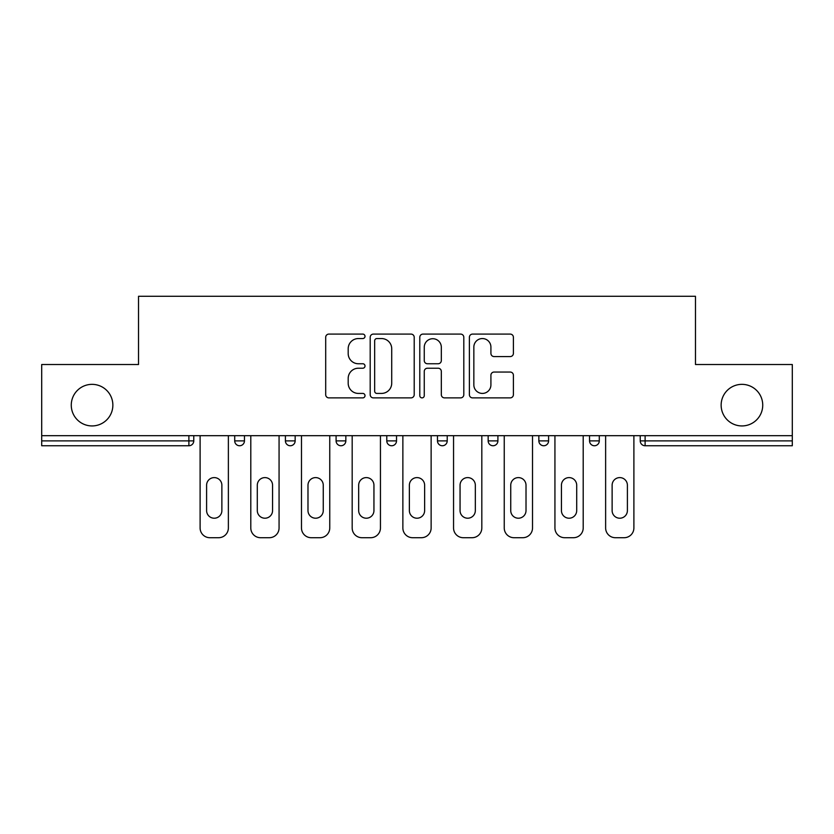 <?xml version="1.0" encoding="UTF-8"?>
<svg xmlns="http://www.w3.org/2000/svg" width="834" height="834" viewBox="0 0 834 834"><rect width="100%" height="100%" fill="white"/><g stroke="black" fill="none" stroke-linecap="round" stroke-linejoin="round"><path stroke-width="1.25" d="M721.139 405.136A20.798 20.798 0 0 0 741.937 425.934A20.798 20.798 0 0 0 762.735 405.136A20.798 20.798 0 0 0 741.937 384.349A20.798 20.798 0 0 0 721.139 405.136M71.265 405.136A20.798 20.798 0 0 0 92.063 425.934A20.798 20.798 0 0 0 112.861 405.136A20.798 20.798 0 0 0 92.063 384.349A20.798 20.798 0 0 0 71.265 405.136M365.011 336.321A2.231 2.231 0 0 0 362.78 334.09L328.888 334.09A3.19 3.19 0 0 0 325.698 337.28L325.698 394.691A3.19 3.19 0 0 0 328.888 397.881L362.78 397.881A2.231 2.231 0 0 0 365.011 395.65A2.231 2.231 0 0 0 362.78 393.419L358.391 393.419A10.206 10.206 0 0 1 348.185 383.213L348.185 378.428A10.206 10.206 0 0 1 358.391 368.221L362.78 368.221A2.231 2.231 0 0 0 365.011 365.98A2.231 2.231 0 0 0 362.78 363.749L358.391 363.749A10.206 10.206 0 0 1 348.185 353.543L348.185 348.758A10.206 10.206 0 0 1 358.391 338.552L362.78 338.552A2.231 2.231 0 0 0 365.011 336.321M510.21 356.577A3.19 3.19 0 0 0 513.4 353.387L513.4 337.28A3.19 3.19 0 0 0 510.21 334.09L472.576 334.09A3.19 3.19 0 0 0 469.386 337.28L469.386 394.691A3.19 3.19 0 0 0 472.576 397.881L510.21 397.881A3.19 3.19 0 0 0 513.4 394.691L513.4 375.237A3.19 3.19 0 0 0 510.21 372.047L494.103 372.047A3.19 3.19 0 0 0 490.913 375.237L490.913 384.881A8.528 8.528 0 0 1 482.386 393.419A8.528 8.528 0 0 1 473.848 384.881L473.848 347.09A8.528 8.528 0 0 1 482.386 338.552A8.528 8.528 0 0 1 490.913 347.09L490.913 353.387A3.19 3.19 0 0 0 494.103 356.577L510.21 356.577M41.7 435.682L41.7 364.521L138.527 364.521L138.527 296.289L695.473 296.289L695.473 364.521L792.3 364.521L792.3 435.682L41.7 435.682L41.7 440.884L188.891 440.884L188.891 435.682M414.206 337.28A3.19 3.19 0 0 0 411.016 334.09L373.382 334.09A3.19 3.19 0 0 0 370.192 337.28L370.192 394.691A3.19 3.19 0 0 0 373.382 397.881L411.016 397.881A3.19 3.19 0 0 0 414.206 394.691L414.206 337.28M422.984 334.09L460.618 334.09A3.19 3.19 0 0 1 463.808 337.28L463.808 394.691A3.19 3.19 0 0 1 460.618 397.881L444.512 397.881A3.19 3.19 0 0 1 441.322 394.691L441.322 371.411A3.19 3.19 0 0 0 438.131 368.221L427.446 368.221A3.19 3.19 0 0 0 424.256 371.411L424.256 395.65A2.231 2.231 0 0 1 422.025 397.881A2.231 2.231 0 0 1 419.794 395.65L419.794 337.28A3.19 3.19 0 0 1 422.984 334.09M188.891 445.752A4.879 4.879 0 0 0 193.769 440.884L188.891 440.884L188.891 445.752A4.879 4.879 0 0 0 193.769 440.884L193.769 435.682L193.769 440.884A4.879 4.879 0 0 1 188.891 445.752L41.7 445.752L41.7 440.884M792.3 435.682L792.3 445.752L645.109 445.752A4.879 4.879 0 0 1 640.231 440.884L640.231 435.682L640.231 440.884A4.879 4.879 0 0 0 645.109 445.752A4.879 4.879 0 0 1 640.231 440.884L792.3 440.884M234.708 435.682L234.708 440.884L234.708 435.682M239.587 445.752A4.879 4.879 0 0 1 234.708 440.884A4.879 4.879 0 0 0 239.587 445.752A4.879 4.879 0 0 0 244.456 440.884L244.456 435.682L244.456 440.884A4.879 4.879 0 0 1 239.587 445.752A4.879 4.879 0 0 1 234.708 440.884L244.456 440.884A4.879 4.879 0 0 1 239.587 445.752M285.405 435.682L285.405 440.884L285.405 435.682M295.153 435.682L295.153 440.884L295.153 435.682M336.092 440.884A4.879 4.879 0 0 0 340.96 445.752A4.879 4.879 0 0 0 345.839 440.884A4.879 4.879 0 0 1 340.96 445.752A4.879 4.879 0 0 0 345.839 440.884L345.839 435.682L345.839 440.884L336.092 440.884A4.879 4.879 0 0 0 340.96 445.752A4.879 4.879 0 0 1 336.092 440.884L336.092 435.682M386.778 440.884A4.879 4.879 0 0 0 391.657 445.752A4.879 4.879 0 0 0 396.525 440.884A4.879 4.879 0 0 1 391.657 445.752A4.879 4.879 0 0 0 396.525 440.884L396.525 435.682L396.525 440.884L386.778 440.884A4.879 4.879 0 0 0 391.657 445.752A4.879 4.879 0 0 1 386.778 440.884L386.778 435.682M437.475 435.682L437.475 440.884L437.475 435.682M447.222 435.682L447.222 440.884L447.222 435.682M497.908 435.682L497.908 440.884L488.161 440.884A4.879 4.879 0 0 0 493.04 445.752A4.879 4.879 0 0 1 488.161 440.884L488.161 435.682M538.847 435.682L538.847 440.884L538.847 435.682M548.595 435.682L548.595 440.884L548.595 435.682M589.544 435.682L589.544 440.884L589.544 435.682M599.292 435.682L599.292 440.884L599.292 435.682M290.274 445.752A4.879 4.879 0 0 1 285.405 440.884A4.879 4.879 0 0 0 290.274 445.752A4.879 4.879 0 0 0 295.153 440.884A4.879 4.879 0 0 1 290.274 445.752A4.879 4.879 0 0 1 285.405 440.884L295.153 440.884A4.879 4.879 0 0 1 290.274 445.752M442.343 445.752A4.879 4.879 0 0 1 437.475 440.884A4.879 4.879 0 0 0 442.343 445.752A4.879 4.879 0 0 0 447.222 440.884A4.879 4.879 0 0 1 442.343 445.752A4.879 4.879 0 0 1 437.475 440.884L447.222 440.884A4.879 4.879 0 0 1 442.343 445.752M493.04 445.752A4.879 4.879 0 0 0 497.908 440.884A4.879 4.879 0 0 1 493.04 445.752A4.879 4.879 0 0 1 488.161 440.884M543.726 445.752A4.879 4.879 0 0 1 538.847 440.884A4.879 4.879 0 0 0 543.726 445.752A4.879 4.879 0 0 0 548.595 440.884A4.879 4.879 0 0 1 543.726 445.752A4.879 4.879 0 0 1 538.847 440.884L548.595 440.884M594.413 445.752A4.879 4.879 0 0 1 589.544 440.884L599.292 440.884A4.879 4.879 0 0 1 594.413 445.752A4.879 4.879 0 0 0 599.292 440.884M376.895 338.552A2.231 2.231 0 0 0 374.664 340.793L374.664 391.177A2.231 2.231 0 0 0 376.895 393.419L381.513 393.419A10.206 10.206 0 0 0 391.719 383.213L391.719 348.758A10.206 10.206 0 0 0 381.513 338.552L376.895 338.552M441.322 347.246A8.528 8.528 0 0 0 432.783 338.719A8.528 8.528 0 0 0 424.256 347.246L424.256 360.559A3.19 3.19 0 0 0 427.446 363.749L438.131 363.749A3.19 3.19 0 0 0 441.322 360.559L441.322 347.246M228.37 435.682L228.37 527.964A9.747 9.747 0 0 1 218.623 537.711L209.855 537.711A9.747 9.747 0 0 1 200.108 527.964L200.108 435.682M206.603 485.232A7.631 7.631 0 0 1 214.244 477.601A7.631 7.631 0 0 1 221.875 485.232L221.875 510.585A7.631 7.631 0 0 1 214.244 518.216A7.631 7.631 0 0 1 206.603 510.585L206.603 485.232M279.067 435.682L279.067 527.964A9.747 9.747 0 0 1 269.319 537.711L260.542 537.711A9.747 9.747 0 0 1 250.794 527.964L250.794 435.682M257.299 485.232A7.631 7.631 0 0 1 264.931 477.601A7.631 7.631 0 0 1 272.562 485.232L272.562 510.585A7.631 7.631 0 0 1 264.931 518.216A7.631 7.631 0 0 1 257.299 510.585L257.299 485.232M329.753 435.682L329.753 527.964A9.747 9.747 0 0 1 320.006 537.711L311.238 537.711A9.747 9.747 0 0 1 301.481 527.964L301.481 435.682M307.986 485.232A7.631 7.631 0 0 1 315.617 477.601A7.631 7.631 0 0 1 323.258 485.232L323.258 510.585A7.631 7.631 0 0 1 315.617 518.216A7.631 7.631 0 0 1 307.986 510.585L307.986 485.232M380.45 435.682L380.45 527.964A9.747 9.747 0 0 1 370.692 537.711L361.925 537.711A9.747 9.747 0 0 1 352.177 527.964L352.177 435.682M358.672 485.232A7.631 7.631 0 0 1 366.314 477.601A7.631 7.631 0 0 1 373.945 485.232L373.945 510.585A7.631 7.631 0 0 1 366.314 518.216A7.631 7.631 0 0 1 358.672 510.585L358.672 485.232M431.136 435.682L431.136 527.964A9.747 9.747 0 0 1 421.389 537.711L412.611 537.711A9.747 9.747 0 0 1 402.864 527.964L402.864 435.682M409.369 485.232A7.631 7.631 0 0 1 417 477.601A7.631 7.631 0 0 1 424.631 485.232L424.631 510.585A7.631 7.631 0 0 1 417 518.216A7.631 7.631 0 0 1 409.369 510.585L409.369 485.232M481.823 435.682L481.823 527.964A9.747 9.747 0 0 1 472.075 537.711L463.308 537.711A9.747 9.747 0 0 1 453.55 527.964L453.55 435.682M460.055 485.232A7.631 7.631 0 0 1 467.686 477.601A7.631 7.631 0 0 1 475.328 485.232L475.328 510.585A7.631 7.631 0 0 1 467.686 518.216A7.631 7.631 0 0 1 460.055 510.585L460.055 485.232M532.519 435.682L532.519 527.964A9.747 9.747 0 0 1 522.762 537.711L513.994 537.711A9.747 9.747 0 0 1 504.247 527.964L504.247 435.682M510.742 485.232A7.631 7.631 0 0 1 518.383 477.601A7.631 7.631 0 0 1 526.014 485.232L526.014 510.585A7.631 7.631 0 0 1 518.383 518.216A7.631 7.631 0 0 1 510.742 510.585L510.742 485.232M583.206 435.682L583.206 527.964A9.747 9.747 0 0 1 573.458 537.711L564.681 537.711A9.747 9.747 0 0 1 554.933 527.964L554.933 435.682M561.438 485.232A7.631 7.631 0 0 1 569.069 477.601A7.631 7.631 0 0 1 576.701 485.232L576.701 510.585A7.631 7.631 0 0 1 569.069 518.216A7.631 7.631 0 0 1 561.438 510.585L561.438 485.232M633.892 435.682L633.892 527.964A9.747 9.747 0 0 1 624.145 537.711L615.377 537.711A9.747 9.747 0 0 1 605.63 527.964L605.63 435.682M612.125 485.232A7.631 7.631 0 0 1 619.756 477.601A7.631 7.631 0 0 1 627.397 485.232L627.397 510.585A7.631 7.631 0 0 1 619.756 518.216A7.631 7.631 0 0 1 612.125 510.585L612.125 485.232M645.109 435.682L645.109 445.752"/></g></svg>
